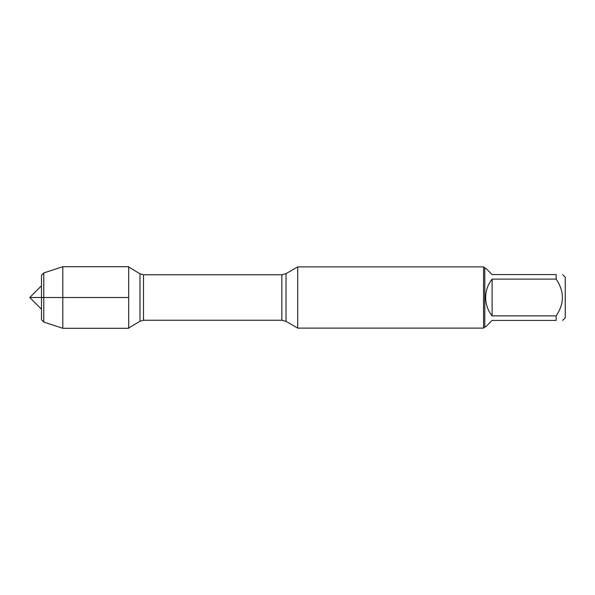 <?xml version="1.0" encoding="UTF-8"?>
<svg xmlns="http://www.w3.org/2000/svg" width="595" height="595" viewBox="0 0 595 595"><rect width="100%" height="100%" fill="white"/><g stroke="black" fill="none" stroke-linecap="round" stroke-linejoin="round"><path stroke-width="0.89" d="M297.716 297.5L297.716 328.113L483.556 328.113L483.556 266.887L297.716 266.887L297.716 297.5M562.61 274.57L565.25 277.211L565.25 317.789L562.61 320.43M492.095 320.43L485.639 326.893L484.784 326.893L484.784 268.107L485.639 268.107L492.095 274.57L556.154 274.57C564.454 274.57 564.454 274.57 556.154 274.57L556.154 279.114C564.454 291.379 564.454 303.636 556.154 315.886L556.154 320.43C564.454 320.43 564.454 320.43 556.154 320.43L492.095 320.43M492.095 279.114C487.863 284.514 485.713 290.643 485.639 297.5C485.713 304.357 487.863 310.486 492.095 315.886L492.095 279.114L556.154 279.114M492.095 315.886L556.154 315.886M128.676 328.306L128.676 266.694L62.802 266.694L62.802 297.5L29.75 297.5L128.676 297.5L62.802 297.5L62.802 328.306L128.676 328.306M43.777 272.941L41.501 275.21L41.501 319.79L43.777 322.059L43.777 272.941L62.802 266.694M286.017 321.36L281.851 320.244L281.851 274.756L286.017 273.641L286.017 321.36L297.716 328.113M281.851 274.756L143.514 274.756L143.514 320.244L139.996 321.218L139.996 273.782L128.676 266.984M286.017 273.641L297.716 266.887M281.851 320.244L143.514 320.244M139.996 321.218L128.676 328.016M143.514 274.756L139.996 273.782M484.784 268.107L483.556 266.887M484.784 326.893L483.556 328.113M43.777 322.059L62.802 328.306M41.501 285.749L29.75 297.5L41.501 309.251"/></g></svg>
